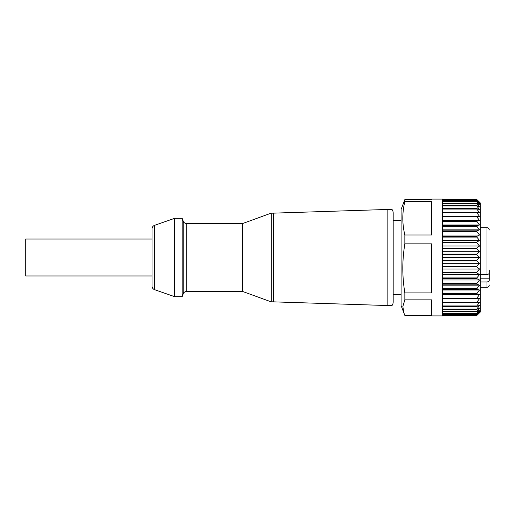 <?xml version="1.0" encoding="UTF-8"?>
<svg xmlns="http://www.w3.org/2000/svg" width="515" height="515" viewBox="0 0 515 515"><rect width="100%" height="100%" fill="white"/><g stroke="black" fill="none" stroke-linecap="round" stroke-linejoin="round"><path stroke-width="0.77" d="M442.604 315.425L442.604 199.537L476.819 199.537L480.205 202.871L480.205 312.129L476.819 315.463L442.604 315.463L476.819 315.463M479.529 202.195L476.819 199.537L442.604 199.537M442.604 314.865L476.819 314.865L479.529 312.502L476.819 315.425M431.731 201.507L431.731 234.982L404.854 234.982C402.138 223.825 402.138 212.663 404.854 201.507L431.731 201.507M403.805 312.991L402.852 306.425L404.854 299.859L431.731 299.859L431.731 315.901L442.533 315.901L442.533 199.099L431.731 199.099L431.731 199.575L404.854 199.575L401.088 209.463L401.088 305.537L404.854 315.425L431.731 315.425M271.72 301.796C270.716 301.764 270.716 301.764 271.72 301.796C270.716 301.764 270.716 301.764 271.72 301.796L391.909 305.678L387.158 305.53L391.909 305.678L387.158 305.53L387.158 209.47L391.909 209.322L271.72 213.204C270.716 213.236 270.716 213.236 271.72 213.204C270.716 213.236 270.716 213.236 271.72 213.204L271.72 301.796M489.25 270.027L489.25 272.86C489.128 273.838 488.368 274.379 486.99 274.482L480.205 274.482M480.205 281.943L486.99 281.943C488.375 281.84 489.128 281.299 489.25 280.315L489.25 272.422M480.205 278.815L489.25 278.815L489.25 280.315M393.177 301.983L393.177 213.017L393.177 301.983A6.026 6.026 0 0 1 391.909 305.678M393.177 213.017A6.026 6.026 0 0 0 391.909 209.322M393.177 294.426L401.088 294.426M393.177 220.575L401.088 220.575M442.604 313.641L476.819 313.641L479.529 311.601L476.819 314.749L442.604 314.749M442.604 311.807L476.819 311.807L479.529 310.101L476.819 313.448L442.604 313.448M442.604 309.373L476.819 309.373L479.529 308.028L476.819 311.53L442.604 311.53M442.604 306.374L476.819 306.374L479.529 305.401L476.819 309.026L442.604 309.026M442.604 302.833L476.819 302.833L479.529 302.247L476.819 305.955L442.604 305.955M442.604 298.797L479.529 298.603L476.819 302.35L442.604 302.35M442.604 294.509L479.529 294.509L476.819 298.256L442.604 298.256M442.604 294.31L479.529 294.509M442.604 290.009L479.529 290.009L476.819 293.717L442.604 293.717M442.604 289.424L476.819 289.424L479.529 290.009M442.604 285.156L479.529 285.156L476.819 288.78L442.604 288.78M442.604 284.183L476.819 284.183L479.529 285.156M442.604 279.999L479.529 279.999L476.819 283.501L442.604 283.501M442.604 278.654L476.819 278.654L479.529 279.999M442.604 274.592L479.529 274.592L476.819 277.939L442.604 277.939M442.604 272.886L476.819 272.886L479.529 274.592M442.604 268.997L479.529 268.997L476.819 272.145L442.604 272.145M442.604 266.957L476.819 266.957L479.529 268.997M442.604 263.281L479.529 263.281L476.819 266.197L442.604 266.197M442.604 260.918L476.819 260.918L479.529 263.281M442.604 257.506L479.523 257.506L476.819 260.152L442.604 260.152M442.604 254.861L476.819 254.861L479.517 257.506M442.604 251.732L479.529 251.732L476.819 254.095L442.604 254.095M404.854 199.575L404.854 201.507M404.854 234.982L404.854 243.859L431.731 243.859L431.731 292.906L404.854 292.906L404.854 299.859M387.158 209.47L391.909 209.322L387.158 209.47M431.731 199.575L431.731 199.099M404.854 292.906C402.138 276.561 402.138 260.21 404.854 243.859M442.604 199.582L476.819 199.582L479.529 202.498L476.819 200.135L442.604 200.135M442.604 200.258L476.819 200.258L479.529 203.406L476.819 201.359L442.604 201.359M442.604 201.558L476.819 201.558L479.529 204.906L476.819 203.2L442.604 203.2M442.604 203.477L476.819 203.477L479.529 206.978L476.819 205.633L442.604 205.633M442.604 205.981L476.819 205.981L479.529 209.611L476.819 208.639L442.604 208.639M442.604 209.058L476.819 209.058L479.529 212.766L476.819 212.18L442.604 212.18M442.604 212.656L476.819 212.656L479.529 216.409L442.604 216.21M442.604 216.757L476.819 216.757L479.529 220.504L442.604 220.703M442.604 220.504L479.529 220.504M442.604 221.296L476.819 221.296L479.529 225.004L476.819 225.589L442.604 225.589M442.604 225.004L479.529 225.004M442.604 226.233L476.819 226.233L479.529 229.857L476.819 230.829L442.604 230.829M442.604 229.857L479.529 229.857M442.604 231.512L476.819 231.512L479.529 235.02L476.819 236.366L442.604 236.366M442.604 235.02L479.529 235.02M442.604 237.08L476.819 237.08L479.529 240.421L476.819 242.127L442.604 242.127M442.604 240.421L479.529 240.421M442.604 242.868L476.819 242.868L479.529 246.016L476.819 248.063L442.604 248.063M442.604 246.016L479.529 246.016M442.604 248.816L476.819 248.816L479.529 251.732M476.819 254.095L476.819 254.861M476.819 248.063L476.819 248.816M476.819 260.152L476.819 260.918M476.819 266.197L476.819 266.957M476.819 272.145L476.819 272.886M476.819 242.127L476.819 242.868M476.819 236.366L476.819 237.08M476.819 230.829L476.819 231.512M476.819 225.589L476.819 226.233M476.819 220.703L476.819 221.296M476.819 216.21L476.819 216.757M476.819 212.18L476.819 212.656M476.819 208.639L476.819 209.058M476.819 205.633L476.819 205.981M489.25 229.999A2.26 2.26 0 0 0 486.99 227.733L486.99 274.482M480.205 287.267L486.99 287.267A2.26 2.26 0 0 0 489.25 285.001M476.819 309.026L476.819 309.373M476.819 305.955L476.819 306.374M476.819 302.35L476.819 302.833M476.819 298.256L476.819 298.797M476.819 293.717L476.819 294.31M476.819 288.78L476.819 289.424M476.819 283.501L476.819 284.183M476.819 277.939L476.819 278.654M270.967 301.777L242.468 291.406L186.739 291.406A3.766 3.766 0 0 0 183.205 293.891L182.181 296.685L174.649 296.685L154.564 289.655A3.766 3.766 0 0 1 152.041 286.102L152.041 228.898A3.766 3.766 0 0 1 154.564 225.345L154.564 289.655M270.967 213.223L242.468 223.594L242.468 291.406M174.649 296.685L174.649 218.315L182.181 218.315L183.205 221.109A3.766 3.766 0 0 0 186.739 223.594L242.468 223.594M182.181 218.315L182.181 296.685M174.649 218.315L154.564 225.345M152.041 239.037L25.75 239.037L25.75 275.963L152.041 275.963M480.205 227.733L486.99 227.733M486.99 281.943L486.99 287.267M186.739 223.594L186.739 291.406M273.549 213.139L273.549 301.861M183.205 221.109L183.205 293.891"/></g></svg>

